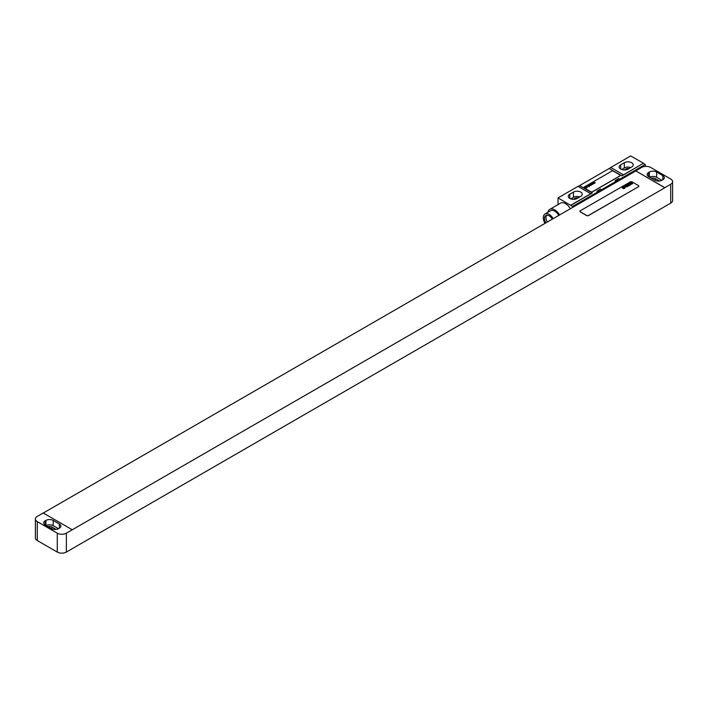 <?xml version="1.0" encoding="UTF-8"?>
<svg xmlns="http://www.w3.org/2000/svg" width="708" height="708" viewBox="0 0 708 708"><rect width="100%" height="100%" fill="white"/><g stroke="black" fill="none" stroke-linecap="round" stroke-linejoin="round"><path stroke-width="1.06" d="M672.6 181.637A6.425 3.708 0 0 1 670.715 184.266L664.812 187.673L635.731 170.885L641.634 167.469A6.425 3.708 0 0 1 650.723 167.469L670.715 179.018A6.425 3.708 0 0 1 672.6 181.637L672.6 200.523A6.425 3.708 180 0 1 670.715 203.152L664.724 206.506M662.812 179.805A5.142 2.965 0 0 0 664.316 177.699A5.142 2.965 0 0 0 662.812 175.602L656.635 172.035A5.142 2.965 0 0 0 649.36 172.035L648.634 172.46A5.142 2.965 0 0 0 647.13 174.557A5.142 2.965 0 0 0 648.634 176.655L654.812 180.221A5.142 2.965 0 0 0 662.086 180.221L662.812 179.805L662.812 175.602M661.9 180.328L656.635 177.283A5.142 2.965 0 0 0 649.546 177.177M659.484 181.027L655.174 178.54A3.089 1.779 0 0 0 651.431 178.266M635.731 170.885L664.812 187.779L66.366 533.186A6.425 3.708 0 0 1 57.277 533.186L37.285 521.637L37.285 540.531A6.425 3.708 180 0 1 35.4 537.903L35.4 519.017A6.425 3.708 0 0 0 37.285 521.637M43.276 513.035L635.731 170.991M72.269 529.77L43.188 512.981L37.285 516.389A6.425 3.708 0 0 0 35.4 519.017M664.812 206.559L66.366 552.072A6.425 3.708 180 0 1 57.277 552.072L37.285 540.531M56.038 529.425L51.728 526.938A3.089 1.779 0 0 0 47.985 526.663M58.454 528.717L53.189 525.681A5.142 2.965 0 0 0 46.1 525.575M53.189 520.433A5.142 2.965 0 0 0 45.914 520.433L45.188 520.849A5.142 2.965 0 0 0 43.684 522.947A5.142 2.965 0 0 0 45.188 525.053L51.365 528.619A5.142 2.965 0 0 0 58.64 528.619L59.366 528.195A5.142 2.965 0 0 0 60.87 526.097A5.142 2.965 0 0 0 59.366 524L53.189 520.433L53.189 525.681M579.923 211.338A1.283 0.743 0 0 0 579.914 211.391A1.283 0.743 0 0 0 580.295 211.913L586.658 215.586A1.283 0.743 0 0 0 588.472 215.586L638.457 186.726A1.283 0.743 0 0 0 638.828 186.204A1.283 0.743 0 0 0 638.828 186.151M638.457 186.62A1.283 0.743 0 0 0 638.828 186.098A1.283 0.743 0 0 0 638.457 185.576L632.094 181.903A1.283 0.743 0 0 0 630.279 181.903L580.295 210.763A1.283 0.743 0 0 0 579.914 211.285A1.283 0.743 0 0 0 580.295 211.807L586.658 215.48A1.283 0.743 0 0 0 588.472 215.48L638.457 186.726M628.996 168.531A2.894 1.673 0 0 0 625.96 168.911L624.164 169.947M630.722 167.531A5.204 3.009 0 0 0 624.323 167.973L621.651 169.513M579.825 196.912A5.204 3.009 0 0 0 573.427 197.355L570.763 198.895M578.1 197.913A2.894 1.673 0 0 0 575.064 198.293L573.276 199.329M631.686 166.973A5.204 3.009 0 0 0 633.209 164.849A5.204 3.009 0 0 0 629.996 162.07A5.204 3.009 0 0 0 624.323 162.725L620.686 164.822A5.204 3.009 0 0 0 619.164 166.946A5.204 3.009 0 0 0 622.376 169.725A5.204 3.009 0 0 0 628.049 169.07L631.686 166.973M610.739 167.469L630.731 155.928L643.457 163.274L623.456 174.814L610.739 167.469A12.85 7.416 -60 0 1 609.172 168.531L579.587 185.611L592.313 192.957A12.85 7.416 -60 0 1 590.746 193.709L578.02 186.363L558.028 197.904L572.568 206.453L598.012 191.762A4.629 2.673 120 0 0 601.65 189.664L616.19 181.275A4.629 2.673 120 0 0 619.827 179.168L645.271 164.477L645.271 166.424M590.746 193.709L570.745 205.249M580.79 196.355A5.204 3.009 0 0 0 582.312 194.231A5.204 3.009 0 0 0 579.1 191.452A5.204 3.009 0 0 0 573.427 192.107L569.798 194.204A5.204 3.009 0 0 0 568.267 196.328A5.204 3.009 0 0 0 571.48 199.107A5.204 3.009 0 0 0 577.153 198.452L580.79 196.355M579.587 185.611A12.85 7.416 -60 0 1 578.02 186.363M558.028 204.603L558.028 197.904M618.73 178.54L615.102 180.637A4.629 2.673 120 0 0 618.73 178.54L619.827 179.168M600.561 189.036L596.924 191.133A4.629 2.673 120 0 0 600.561 189.036L601.65 189.664M572.568 207.453L572.568 206.453M615.102 180.637L616.19 181.275M596.924 191.133L598.012 191.762M592.313 192.957L570.745 205.409M643.457 163.274L621.889 175.876A12.85 7.416 -60 0 0 623.456 174.814M643.457 163.433L645.271 164.477M584.011 187.514A1.283 0.743 0 0 0 584.003 187.567A1.283 0.743 0 0 0 584.383 188.089L590.746 191.762A1.283 0.743 0 0 0 592.561 191.762L619.827 176.026A1.283 0.743 0 0 0 620.199 175.496A1.283 0.743 0 0 0 620.199 175.451M570.347 208.736A9.832 5.673 -120 0 0 565.48 203.621A9.832 5.673 -120 0 0 560.559 203.134L549.797 209.356A9.832 5.673 -120 0 0 547.904 212.303M559.577 214.949A9.832 5.673 -120 0 0 554.709 209.842A9.832 5.673 -120 0 0 549.797 209.356M558.78 215.418A8.222 4.752 -120 0 0 554.709 211.152A8.222 4.752 -120 0 0 550.594 210.745L545.01 213.975A8.222 4.752 -120 0 0 544.965 223.392M553.187 218.639A8.222 4.752 -120 0 0 549.116 214.382A8.222 4.752 -120 0 0 545.01 213.975M552.32 219.144A6.487 3.744 -120 0 0 549.116 215.798A6.487 3.744 -120 0 0 545.877 215.471A6.487 3.744 -120 0 0 545.833 222.887M546.682 215.197A6.487 3.744 -120 0 0 547.284 222.047M590.746 191.656A1.283 0.743 0 0 0 592.561 191.656L619.827 175.92A1.283 0.743 0 0 0 620.199 175.398A1.283 0.743 0 0 0 619.827 174.867L613.464 171.194A1.283 0.743 0 0 0 611.641 171.194L584.383 186.939A1.283 0.743 0 0 0 584.003 187.461A1.283 0.743 0 0 0 584.383 187.983L590.746 191.762M632.173 183.682L631.651 183.363L632.173 183.682M632.678 183.664L631.182 182.425L631.474 183.133L630.465 182.841L631.979 183.992L632.678 183.664M630.819 184.328L631.536 183.912L630.306 182.991L629.713 183.328L631.262 184.124L630.819 184.328M630.952 184.655L629.146 183.602L630.456 184.947L630.952 184.655M629.899 185.266L628.394 184.036L627.899 184.319L629.394 185.558L629.899 185.266M629.253 185.638L627.492 184.558L629.253 185.638M627.669 185.257L627.731 185.815L628.483 185.646L627.669 185.257M628.102 186.301L626.607 185.071L626.934 185.691L625.952 185.443L627.208 186.434L627.12 185.859L628.102 186.301M627.35 186.735L625.483 185.717L627.35 186.735M625.722 186.903L626.607 186.779L625.385 185.77L625.722 186.903M625.421 187.151L624.545 186.487L625.421 187.151M625.686 186.992L624.173 186.531L625.314 187.47L625.686 186.992M624.27 187.744L625.164 187.611L623.943 186.602L624.677 187.647L623.323 186.965L624.27 187.744M624.403 188.054L622.916 187.204L624.403 188.054M624.677 188.284L624.235 188.293L624.677 188.284M624.261 188.523L622.766 187.284L623.093 187.912L622.111 187.664L623.359 188.655L623.27 188.08L624.261 188.523M595.304 182.752L593.693 182.611L594.393 183.284L594.065 182.735L594.986 182.938L594.49 182.487L595.304 182.752M594.021 183.496L592.41 183.354L593.118 184.018L592.791 183.469L593.711 183.673L593.216 183.222L594.021 183.496M592.746 184.23L591.136 184.089L591.835 184.753L591.507 184.204L592.437 184.407L591.932 183.956L592.746 184.23M590.171 184.646L590.729 185.399L591.242 185.098L590.171 184.646M590.127 185.469L589.534 185.947L590.357 185.505L589.038 185.567L589.808 185.124L588.808 185.531L590.127 185.469M588.012 185.894L589.348 186.593L588.012 185.894M586.197 186.939L587.888 186.903L586.197 186.939M586.888 187.107L587.251 186.664L586.888 187.107M585.454 187.496L586.897 187.877L585.454 187.496M648.634 172.46L648.634 176.655M649.36 172.035L649.36 177.071M656.635 172.035L656.635 177.283M655.174 178.54L655.174 180.416M670.715 184.266L670.715 203.152M66.366 552.072L66.366 533.186M51.728 526.938L51.728 528.805M45.914 520.433L45.914 525.469M45.188 520.849L45.188 525.053M59.366 524L59.366 528.195M57.277 552.072L57.277 533.186M625.96 169.805L625.96 168.911M624.323 162.725L624.323 167.973M620.686 164.822L620.686 169.07M573.427 192.107L573.427 197.355M569.798 194.204L569.798 198.452M609.172 168.531L621.889 175.876M575.064 199.187L575.064 198.293"/></g></svg>
